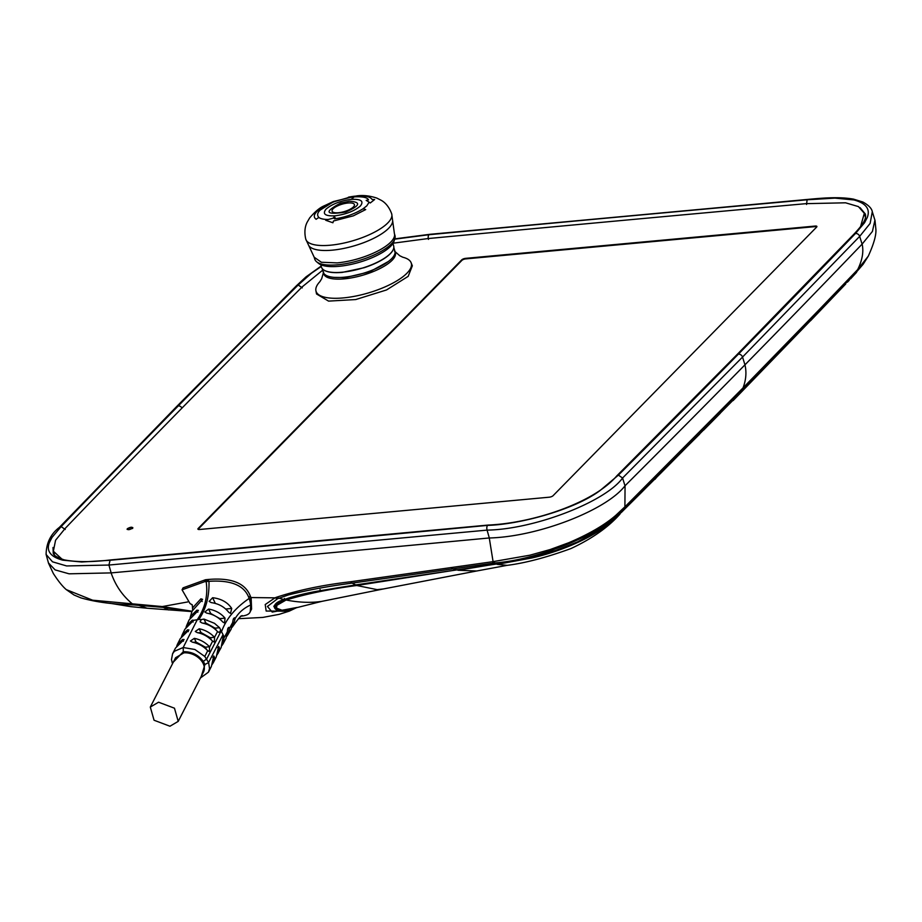 <?xml version="1.0" encoding="UTF-8"?>
<svg xmlns="http://www.w3.org/2000/svg" width="922" height="922" viewBox="0 0 922 922"><rect width="100%" height="100%" fill="white"/><g stroke="black" fill="none" stroke-linecap="round" stroke-linejoin="round"><path stroke-width="1.38" d="M816.869 226.766A2.985 0.991 -16.4 0 0 815.417 226.593L465.737 258.898A2.985 0.991 -16.4 0 0 461.899 260.384L198.322 529.032A2.985 0.991 -16.4 0 0 198.103 529.332M198.322 529.032L198.161 528.49A2.985 0.991 -16.4 0 0 197.907 529.09A2.985 0.991 -16.4 0 0 199.544 529.493L549.235 497.2A2.985 0.991 -16.4 0 0 553.062 495.713L816.65 227.066A2.985 0.991 163.6 0 0 816.904 226.455A2.985 0.991 163.6 0 0 815.267 226.051L815.417 226.593M198.161 528.49L461.749 259.843A2.985 0.991 163.6 0 1 465.575 258.356L815.267 226.051M322.677 270.181L302.162 286.892A26063.338 8629.69 -16.4 0 0 182.245 407.812A26063.718 8629.816 -16.4 0 0 65.139 528.467L55.574 540.234L53.361 551.229L62.143 559.297M860.514 226.789L864.317 213.305L858.417 206.597L845.566 202.805L805.989 203.658A48718.837 16131.024 -16.4 0 0 427.9 238.579L393.118 243.201M127.363 528.686C130.67 526.923 132.411 526.762 132.572 528.202C129.253 529.977 127.524 530.138 127.363 528.686L127.098 529.286M132.826 527.603L132.572 528.202M402.741 257.203L402.799 257.226A49.65 16.435 163.6 0 1 411.108 262.701L412.341 265.79L408.181 276.346L386.525 289.957L355.673 299.558L328.566 301.114L316.546 293.991L315.9 290.718A49.65 16.435 163.6 0 1 319.934 281.602L319.969 281.567M53.361 551.229L54.456 554.929M865.458 217.315L864.317 213.305M132.653 528.479C132.491 527.027 130.751 527.188 127.443 528.951L127.167 529.412M411.108 262.701A49.65 16.435 163.6 0 1 406.971 273.189A49.65 16.435 163.6 0 1 379.91 289.012A49.65 16.435 163.6 0 1 315.9 290.718M53.476 551.633L53.603 553.673M865.562 215.114L864.156 212.832M323.587 272.981A37.329 12.355 -16.4 0 0 371.785 272.163A37.329 12.355 -16.4 0 0 392.127 260.269A37.329 12.355 -16.4 0 0 395.042 251.96M53.257 552.854L53.211 552.727C53.015 554.998 56.703 557.384 64.275 559.885C75.984 562.166 91.278 562.201 110.144 559.988L108.923 565.048L66.603 565.947L52.496 561.809L46.1 554.433C46.307 543.012 50.733 533.988 59.388 527.372L61.14 526.6L52.058 537.376L49.35 542.609C46.135 551.045 50.595 556.9 62.754 560.173L81.712 561.994L109.522 560.311A48723.159 16124.04 -16.4 0 0 487.646 525.379C518.683 524.572 573.703 510.166 599.911 490.654L618.408 475.118A26067.429 8631.245 -16.4 0 0 738.349 354.186A3.584 2.904 -135.5 0 0 736.736 354.912L616.83 475.833L618.408 475.118L622.581 478.022L742.533 357.068L859.673 236.378A3.584 2.927 -136.2 0 0 855.478 233.508M860.053 207.646L865.378 214.065C865.77 217.189 866.957 220.393 853.841 234.269L853.841 234.269A3.584 2.927 43.8 0 1 855.466 233.508A26067.429 8632.513 163.6 0 1 738.349 354.186A3.584 2.904 44.5 0 1 742.533 357.068L744.953 364.835A26075.658 8415.267 -17.3 0 0 862.093 244.146L872.419 231.434L874.92 220.174L872.293 211.703C871.728 208.418 868.593 205.191 862.877 202.022L853.518 199.129C838.156 196.386 820.292 198.299 807.787 199.406L807.096 199.786L806.554 204.477M855.466 233.508L864.559 222.721L867.268 217.488C870.483 209.052 866.023 203.197 853.876 199.936L834.906 198.115L807.096 199.786A48723.159 16125.377 163.6 0 0 428.972 234.718L394.708 239.167M321.271 266.47L311.463 273.212L298.209 284.979A26067.683 8633.02 -16.4 0 0 178.269 405.922A3.584 2.904 44.5 0 1 182.003 408.054M65.232 529.482L61.14 526.6A26067.683 8634.945 163.6 0 1 178.269 405.922A3.584 2.904 -135.5 0 0 176.551 406.66L296.469 285.739L298.209 284.979L302.255 287.895M388.381 261.491L369.699 271.817L345.554 277.545L334.363 277.395M46.112 554.456L48.463 562.962L55.136 569.9L69.081 573.818L111.147 572.896L108.923 565.048L487.081 530.115C534.195 529.401 605.408 501.822 622.581 478.022L625.001 485.802A26074.517 8410.795 -17.3 0 0 744.953 364.835C746.705 372.234 746.048 379.922 743.04 387.897L741.784 390.317L718.492 414.013L623.606 509.198C605.443 532.409 539.566 559.608 494.987 562.939L493.086 561.648L489.282 537.987C538.114 536.765 606.469 510.154 625.001 485.802M111.147 572.896A48734.258 15443.592 -15.9 0 0 489.305 537.964L487.081 530.115A3.584 1.717 84.6 0 1 487.646 525.379A3.584 1.717 -95.4 0 1 488.268 525.056L488.268 525.056C533.584 523.085 594.321 502.513 616.83 475.833M393.821 247.488L394.893 251.118A37.329 12.355 163.6 0 1 379.829 266.746A37.329 12.355 163.6 0 1 343.802 277.234A37.329 12.355 163.6 0 1 323.265 272.197L322.204 268.567M66.303 589.631L92.615 600.199L162.295 606.572L187.858 601.916M238.452 618.697L262.851 617.417L279.101 614.363L289.093 611.194L266.158 611.044L265.225 604.532L275.01 597.848L250.899 597.548L250.185 595.727C245.056 583.027 231.249 577.598 208.775 579.431L205.56 579.719L204.546 581.713L206.148 581.552L207.162 579.569M350.337 581.794L352.1 583.119C329.131 586.092 307.913 590.022 288.448 594.932L277.557 598.724L275.021 597.848L276.093 597.387C297.771 590.218 322.516 585.021 350.337 581.794L493.086 561.648M191.995 604.797L189.978 603.495L182.06 589.815L183.063 587.856L205.56 579.719M276.093 597.387L284.08 599.6C294.383 595.981 306.242 593.053 319.634 590.795L355.765 584.894L352.1 583.119L452.944 568.839L456.574 569.946L496.808 563.987C516.239 561.394 534.61 557.372 551.921 551.921L579.546 541.122L591.832 534.818L601.617 528.802L613.925 519.351L622.742 511.042L625.508 506.236L615.85 515.294C604.728 524.964 589.008 534.115 568.724 542.735L550.157 549.547L529.839 555.205L493.086 561.636M625.508 506.236L743.04 387.897L819.589 309.239L818.31 311.636L741.784 390.317L738.58 394.639L641.77 492.141M874.978 220.151L875.9 229.44C876.303 235.168 873.768 244.065 868.282 256.143L857.702 269.558L819.589 309.239M325.178 270.745A37.329 12.355 -16.4 0 0 325.339 270.826A37.329 12.355 -16.4 0 0 342.362 272.37L364.132 267.714A37.329 12.355 -16.4 0 0 392.403 251.084A37.329 12.355 -16.4 0 0 392.495 250.922M250.185 595.727L248.998 598.044C244.491 585.412 231.145 579.846 208.983 581.321L206.148 581.552C208.153 595.243 205.214 607.909 197.343 619.561L183.19 647.532L194.865 649.48L204.776 656.464L208.614 662.538L209.513 668.554L208.453 672.161L211.369 666.468L213.754 655.945L214.411 657.075L213.316 662.664L212.141 664.451M250.888 597.56L249.92 600.787L249.147 598.447C235.271 607.944 226.063 619.019 221.534 631.697L219.563 627.721L214.492 623.33L203.993 619.088L201.296 619.561L200.097 621.831L202.079 622.995C208.211 624.194 213.362 627.064 217.546 631.582L219.332 632.55L220.565 630.245M240.492 616.23C246.186 615.746 249.436 614.225 250.231 611.666L251.591 609.039L251.164 598.378M192.076 611.228L162.295 606.572L162.687 607.298M494.987 562.939L452.944 568.839L451.089 567.526M182.06 589.815L204.546 581.713M862.151 244.134C863.81 251.66 862.335 260.131 857.702 269.558L856.365 271.978L815.025 315.946L738.58 394.639M868.27 256.155L863.153 264.245L856.388 271.955M320.752 264.718L321.467 267.15A37.629 12.459 -16.4 0 0 325.005 270.665A37.629 12.459 -16.4 0 0 364.109 267.541A37.629 12.459 -16.4 0 0 390.398 253.492A37.629 12.459 -16.4 0 0 392.599 250.772A37.629 12.459 -16.4 0 0 393.659 245.897L392.945 243.466M225.026 618.143C220.9 613.303 215.437 610.272 208.626 609.073L204.822 611.989L206.805 613.153C213.074 614.236 218.399 617.175 222.767 621.981L224.576 623.007L225.026 618.143L219.932 618.616L220.9 620.022M231.733 608.462C227.619 602.308 221.245 598.724 212.625 597.721L209.179 601.386L211.184 602.596C218.618 603.633 224.484 606.883 228.783 612.358L230.5 613.384L231.733 608.462L225.752 609.016M222.329 637.021L224.15 636.848L221.522 631.697M224.15 636.848L223.112 643.787L221.925 645.55M223.112 643.787L226.086 638.208L227.319 631.824C227.63 628.113 228.31 626.879 229.371 628.113L228.771 627.363M233.301 619.065L235.052 618.904L234.43 617.775M251.579 609.027L250.231 611.666L250.772 604.913C243.719 608.151 238.475 612.761 235.041 618.754C233.946 617.291 233.162 618.524 232.678 622.442L231.111 629.219L226.881 636.284M250.772 604.913L249.92 600.787M277.557 598.724L267.438 606.469L272.209 612.081L296.999 607.46M284.08 599.6L283.941 599.657C266.331 604.429 275.044 616.196 293.403 608.889L293.841 608.001M294.798 608.336L293.415 608.877M456.39 569.957L356.088 584.848M641.85 492.06L622.684 511.099M221.119 631.051L206.724 658.919L203.347 661.42C198.23 654.747 191.557 651.52 183.294 651.727L183.19 647.532L174.431 651.232L172.587 653.767L175.491 648.074L184.089 639.522L182.614 639.43L177.427 644.282L180.297 638.612L188.941 629.968L187.466 629.864L182.176 634.832L184.919 629.207L193.724 620.252L192.26 620.172L186.67 625.485L186.014 627.433M192.606 609.534L192.525 607.955L200.904 598.804L202.183 601.513M186.67 625.485L189.102 619.941L198.426 610.376L196.905 610.157L190.543 616.288L192.099 611.09L202.586 599.346L200.904 598.804M190.543 616.288L190.07 618.178M832.773 297.46L814.967 316.004M863.176 264.222L850.568 278.859M207.577 650.586L209.421 651.6L209.536 646.771C205.249 642.311 200.178 639.499 194.346 638.347L190.416 640.997L192.398 642.161C198.391 643.418 203.462 646.218 207.577 650.586M217.546 631.582L214.526 637.321C210.228 632.78 205.11 629.933 199.198 628.781L195.28 631.455L197.262 632.619C203.117 633.76 208.188 636.583 212.486 641.067L214.33 642.081L214.584 637.379M203.197 623.226L205.848 623.03L215.056 628.136L216.255 630.233M208.591 613.522L210.723 613.51L219.932 618.616M223.331 635.742L221.142 647.544L217.016 654.966M200.443 677.981L208.453 672.161M217.707 647.705L219.321 647.555L218.652 646.426L216.244 656.971L213.316 662.664M219.321 647.555L218.203 653.191M235.052 618.904L233.162 625.865L231.952 627.456M227.769 628.643L229.417 628.493L232.678 622.442M229.417 628.493L228.08 634.543M284.449 598.47L284.183 599.669C290.707 596.983 302.589 594.033 319.83 590.829L445.464 571.571M274.664 606.745L277.43 609.281M172.587 653.767L171.492 659.541L172.529 663.69M193.747 620.31L198.852 619.469C206.021 609.177 209.398 596.465 208.983 581.321M182.176 634.832L181.45 636.825M177.427 644.282L176.667 646.287M664.969 466.832L660.452 473.482L622.938 510.857M394.847 238.729L394.051 241.195A40.314 13.346 163.6 0 1 362.507 261.295A40.314 13.346 163.6 0 1 338.996 266.32A40.314 13.346 163.6 0 1 318.597 263.404L316.592 261.756A41.801 13.842 -16.4 0 0 337.752 264.775A41.801 13.842 -16.4 0 0 362.127 259.566A41.801 13.842 -16.4 0 0 394.847 238.729A41.801 13.842 -16.4 0 0 394.973 235.525L394.409 233.635A41.801 13.842 -16.4 0 1 367.993 255.394A41.801 13.842 -16.4 0 1 337.187 262.885L321.386 262.263L314.195 257.238L314.759 259.14A41.801 13.842 -16.4 0 0 316.592 261.756M193.274 642.334L196.098 642.058L205.306 647.163L206.551 649.514M214.538 637.321L210.181 637.655L211.415 639.949M198.184 632.803L200.973 632.55L210.181 637.655M203.37 661.454L204.949 664.497L208.603 662.538L222.986 634.705M204.949 664.508L201.273 676.356M172.829 663.114L171.988 662.123M173.336 662.111L183.294 651.727L183.835 652.868A15.674 10.937 27.1 0 1 199.74 658.861A15.674 10.937 27.1 0 1 203.485 672.023L178.211 721.373L174.465 708.2L158.561 702.207L150.309 707.07L154.055 720.232L169.959 726.236L178.211 721.373M150.309 707.07L175.583 657.732L183.835 652.868M285.451 599.196L285.832 599.438C306.496 593.319 330.018 588.524 356.399 585.032L356.353 584.859M284.552 600.625L283.964 600.153L286.085 600.015L276.877 605.339L276.554 608.151L282.731 610.502L296.112 607.817L281.014 610.387C276.254 608.532 274.376 607.425 275.39 607.056L275.69 605.293L283.861 599.807M621.785 511.491L699.66 434.124M703.624 430.125L703.763 429.986A17657.222 5995.201 -15.5 0 0 720.289 413.252M457.531 569.761L356.768 585.505C330.318 588.951 306.761 593.78 286.085 600.015C299.074 602.562 311.037 603 321.939 601.34L314.321 603.23M296.112 607.817L314.828 603.126M496.716 563.872L457.934 570.245L476.674 570.995L383.471 588.939L377.121 589.642L356.768 585.505M507.123 565.347L497.142 564.368L532.006 557.937C568.425 549.673 603.772 532.155 620.114 513.681L621.612 511.664M737.139 396.103L621.497 512.321M383.679 588.893L321.939 601.34M355.834 196.086C364.616 195.36 370.045 196.478 372.119 199.452L374.632 199.532L370.275 202.978L369.134 202.183L366.783 205.86L363.003 208.821A20.607 13.576 55.7 0 1 365.711 209.571L353.357 215.84L333.476 220.992A20.607 8.436 82.7 0 0 332.923 222.767L325.731 220.277L328.29 219.471A26.922 8.909 163.6 0 1 318.885 217.511A20.607 18.843 126 0 0 316.142 219.286C311.982 216.278 314.886 211.703 324.844 205.548A20.607 10.96 -119.1 0 0 323.76 206.021A20.607 10.96 -119.1 0 0 323.61 206.113L332.462 202.437A26.922 8.909 163.6 0 1 334.479 201.618L347.859 197.746A20.607 5.267 -101.1 0 1 348.597 197.135A30.161 9.981 163.6 0 1 355.834 196.086M394.409 233.635L392.668 220.9A43.956 14.556 163.6 0 1 364.697 242.279A43.956 14.556 163.6 0 1 332.3 250.162A43.956 14.556 163.6 0 1 308.766 245.586L305.77 239.167A44.798 14.833 -16.4 0 0 330.399 245.206A44.798 14.833 -16.4 0 0 363.406 237.185A44.798 14.833 -16.4 0 0 391.712 213.869C388.081 203.877 382.181 200.915 381.397 200.397L376.821 198.08C369.584 195.729 362.899 195.003 356.745 195.902L333.349 201.549L323.61 206.113M347.848 197.757L354.163 196.893C362.577 196.421 367.371 197.412 368.523 199.878L366.184 200.374L369.134 202.183M363.003 208.821C354.405 214.088 344.886 217.431 334.467 218.848L335.193 217.65L328.29 219.471M318.943 217.477C316.891 215.46 317.272 213.005 320.084 210.135L332.462 202.437M345.819 212.048C325.42 215.137 323.657 212.164 340.518 203.14L349.403 201.238C361.424 202.022 360.225 205.629 345.819 212.048M341.221 204.454A11.652 3.861 -16.4 0 0 332.116 210.239A11.652 3.861 -16.4 0 0 338.478 212.728A11.652 3.861 -16.4 0 0 345.277 211.276A11.652 3.861 -16.4 0 0 354.29 204.281A11.652 3.861 -16.4 0 0 341.221 204.454M53.234 552.785L53.015 547.484M110.144 559.988L488.268 525.056M428.453 239.397A3.584 1.717 -95.4 0 1 428.972 234.718A3.584 1.717 84.6 0 1 429.64 234.338L807.787 199.406M862.093 244.146L859.673 236.378L870.138 223.401L872.293 211.703M66.349 589.665L74.037 595.001L80.952 597.882C95.496 602.031 112.91 604.371 133.206 604.89L132.434 603.922C122.499 595.716 115.4 585.378 111.124 572.919M623.606 509.198L624.897 506.846L625.058 485.79M208.775 579.431L207.761 581.413M492.002 561.786L496.313 564.057M134.278 604.924L133.298 603.979M160.659 607.079L160.209 606.33L160.659 607.079M857.126 270.169L850.741 278.675M201.296 619.561L198.852 619.469M227.319 631.824L224.242 637.54M190.531 603.864L191.868 604.567M192.26 604.809L192.525 607.955M207.715 650.725L204.776 656.464M212.613 641.193L209.663 646.933M203.993 619.088L205.848 623.03M219.563 627.721L215.056 628.136M210.723 613.51L208.626 609.073M215.345 603.461L212.625 597.721M319.992 590.748L320.095 589.584M445.245 571.594L456.471 569.969M192.26 620.172L193.136 622.027M196.905 610.157L197.85 612.173M832.739 297.495L738.545 394.685L660.383 473.562M856.596 272.301L850.487 278.94M205.306 647.163L209.536 646.771M194.346 638.347L196.098 642.058M199.198 628.781L200.973 632.55M212.809 657.225L214.411 657.075M187.466 629.864L188.319 631.651M182.614 639.43L183.455 641.193M191.73 611.563L147.082 608.22L138.392 605.224M356.86 584.779L434.158 573.265M168.645 609.961L163.332 607.379M620.241 513.024L620.114 513.681M654.966 479.336L658.953 474.496M733.094 400.609L813.204 317.848M849.289 280.196L847.433 282.132M351.236 199.371C361.09 198.933 364.132 201.146 360.364 206.009C354.405 211.069 345.981 214.342 335.101 215.817C325.236 216.255 322.193 214.042 325.973 209.179C331.932 204.119 340.356 200.858 351.236 199.371L354.163 196.905M335.101 215.817L333.061 218.18M323.622 271.955L321.674 278.721L319.922 281.613M402.799 257.226L399.756 255.74L394.466 251.107M853.841 234.269L736.736 354.912M296.469 285.739L306.046 276.854L321.167 266.089M394.8 238.867L429.64 234.338M59.388 527.372L176.551 406.66M48.417 562.985L53.303 573.449C58.19 581.033 62.523 586.427 66.292 589.631M133.206 604.89L162.56 607.333M162.629 607.31L191.983 611.609M289.22 611.159L297.057 607.448M233.162 625.865C237.991 619.031 240.999 615.608 242.209 615.608M274.675 606.814C272.221 606.711 275.39 604.336 284.195 599.669M468.998 568.113L456.678 569.934M571.479 544.718L559.043 549.524L522.325 559.642L471.361 567.756M622.742 511.053L613.868 519.409L601.547 528.871L575.858 542.827M147.059 608.22L130.912 606.653L110.029 603.288M275.401 607.033L274.883 605.408M308.766 245.586L314.195 257.238M392.668 220.9L391.712 213.869M619.987 514.073C608.347 527.211 592.016 538.702 571.006 548.532C546.435 557.499 525.079 563.112 506.939 565.382L476.662 570.995M810.611 320.695L845.716 283.976M305.77 239.167C303.43 229.071 306.623 223.389 307.084 222.363L309.631 217.961C314.909 211.76 319.611 207.784 323.76 206.021L324.302 205.721"/></g></svg>
